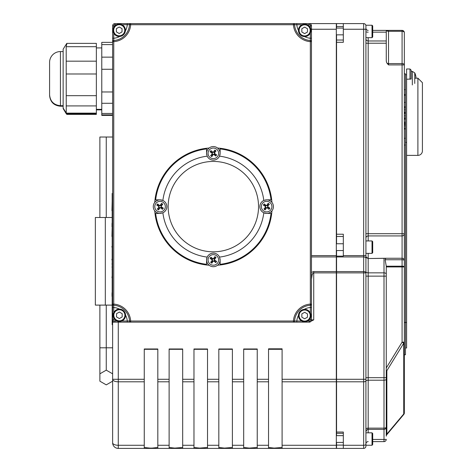 <?xml version="1.0" encoding="UTF-8"?>
<svg xmlns="http://www.w3.org/2000/svg" width="472" height="472" viewBox="0 0 472 472"><rect width="100%" height="100%" fill="white"/><g stroke="black" fill="none" stroke-linecap="round" stroke-linejoin="round"><path stroke-width="0.71" d="M404.339 145.046L405.466 145.046L405.466 354.767L404.339 354.767L404.339 342.188L402.079 342.188L403.737 343.203L403.737 413.968A2.26 1.493 0 0 0 404.339 412.953L404.339 32.639A2.26 1.333 180 0 0 402.079 31.305L402.079 63.578A2.26 1.333 0 0 1 404.339 64.912L402.079 64.912L402.079 233.699L365.924 233.699M404.339 266.94L404.339 233.699A2.26 2.224 180 0 1 402.079 235.923L402.079 258.249A2.26 2.242 0 0 1 404.339 260.491A2.26 0.743 180 0 0 402.079 259.748L402.079 266.196L386.261 266.196L386.261 276.138L386.261 266.94L402.079 266.94L402.079 266.196A2.26 0.743 180 0 1 404.339 266.94L402.079 266.94L402.079 342.188L386.261 367.977M386.261 370.337L386.863 370.709L403.737 343.203A2.26 1.493 0 0 0 404.339 342.188M386.261 426.299L386.261 436.14A2.26 2.26 0 0 1 386.792 434.688L386.863 434.069L403.737 413.968A2.26 0.543 40 0 1 403.808 414.404A2.26 2.26 0 0 0 404.339 412.953M386.261 374.349L386.863 370.709L386.863 434.069A2.26 1.493 180 0 0 386.261 435.084L386.261 276.138L384.002 276.138L384.002 377.677L386.261 377.677M368.184 432.824L368.184 258.532L385.831 258.249L385.14 259.748L386.261 266.196M385.453 258.308L368.184 258.532L365.924 256.833L365.924 272.881L365.924 25.86A2.26 2.26 0 0 0 363.664 23.6L336.554 23.6L336.554 28.06M368.184 30.379A2.26 2.26 0 0 1 365.924 28.119A2.26 2.26 0 0 0 368.184 30.379M368.184 253.37L368.184 258.308A2.26 2.254 0 0 1 365.924 256.054L365.924 255.629L363.664 255.629L363.664 256.945A2.26 1.316 0 0 1 365.924 258.261M368.184 441.621A2.26 2.26 0 0 0 365.924 443.881A2.26 2.26 0 0 1 368.184 441.621M368.184 240.944L368.184 43.218L386.261 43.218L386.261 60.351A3.823 2.26 90 0 0 387.052 63.26A2.26 1.333 180 0 0 388.521 63.578L388.521 30.379L402.079 30.379L372.703 30.379M372.703 32.161L386.261 32.161L386.261 30.379M386.261 32.161L386.261 40.975L368.184 40.975A2.26 2.242 0 0 1 365.924 38.733M386.261 43.218L386.261 40.975M387.052 63.26L388.521 64.912L402.079 64.912L402.079 63.578L388.521 63.578L388.521 64.912M365.924 379.281L365.924 272.881L363.664 272.881L363.664 448.4A2.26 2.26 0 0 0 365.924 446.14L365.924 379.281L336.554 379.281L336.554 435.644M372.024 444.689L372.703 444.01L372.703 433.502L372.024 432.824L372.024 445.249L365.924 445.249L365.924 446.14A2.26 2.26 0 0 1 363.664 448.4L336.554 448.4L336.554 442.423M336.554 381.807L363.664 381.807A2.26 1.009 180 0 0 365.924 380.798L365.924 432.263M336.554 34.839L336.554 234.224L343.327 234.224L343.327 256.137L336.554 256.137L336.554 256.945L363.664 256.945L363.664 271.565A2.26 1.316 0 0 1 365.924 272.881M336.554 432.039L343.327 432.039L343.327 448.4M336.554 256.945L336.554 379.281M386.261 439.361A2.26 2.26 0 0 1 384.002 441.621A2.26 2.26 0 0 0 386.261 439.361L384.002 439.444L384.002 441.621L372.703 441.621M365.924 377.677L384.002 377.677L384.002 428.139A2.26 1.009 0 0 0 386.261 427.125A2.26 2.26 0 0 1 384.002 429.384L384.002 439.444L372.703 439.444M365.924 429.148A2.26 1.009 0 0 1 368.184 428.139L384.002 428.139L384.002 429.384L368.184 429.384C367.717 428.753 366.968 429.508 365.924 431.644M386.361 435.473A2.26 2.26 0 0 0 386.261 436.14L386.361 435.473M386.792 434.688L403.808 414.404M417.897 155.376A4.519 4.519 0 0 0 422.416 150.857L422.416 82.689L417.897 78.169L417.897 155.376L406.598 155.376M406.598 79.261L406.598 68.983L409.985 68.983L411.118 70.116L411.118 79.007L406.598 79.261L406.598 347.988L405.466 347.988M112.177 246.95L112.177 236.501M112.177 222.412L112.177 210.707M111.947 236.501L112.177 226.448M111.947 226.448L112.177 226.011M111.947 226.011L112.177 224.401M111.947 224.401L112.177 222.483M112.177 259.512L112.177 247.611M111.947 247.169L111.947 246.36M112.177 275.495L112.177 267.742M112.177 262.851L112.177 260.001M112.177 267.288L112.177 264.143M112.177 267.394L111.947 267.005M111.947 210.707L112.177 201.385M112.177 285.064L112.177 277.731M111.947 260.001L111.947 259.175M111.947 263.99L112.177 263.594M111.947 277.731L112.177 275.772M112.177 292.115L112.177 289.991M112.177 289.525L112.177 285.277M112.177 300.463L112.177 297.732M112.177 296.162L112.177 296.935M111.947 296.162L112.177 294.793M111.947 294.793L112.177 293.271M111.947 293.271L112.177 292.445M113.758 312.617L113.758 307.502L112.625 307.502L112.625 324.712L112.177 324.712L112.177 193.414L112.625 193.414M402.079 30.379A2.26 2.26 0 0 1 404.339 32.639A2.26 2.26 0 0 0 402.079 30.379L402.079 31.305L388.521 31.305A2.26 1.333 0 0 1 386.373 30.379M301.697 321.019L293.431 321.019L293.431 322.146A1.127 1.127 0 0 0 294.558 321.09A16.945 16.945 0 0 1 310.411 305.236L310.34 307.502L311.467 307.502L311.467 304.104L310.34 304.104L310.411 305.236A1.127 1.127 0 0 0 311.467 304.104L311.467 41.642A1.127 1.127 0 0 0 310.411 40.515A16.945 16.945 0 0 1 294.558 24.662A1.127 1.127 0 0 0 293.431 23.6L293.431 24.727L296.829 24.727L296.829 23.6L130.667 23.6A1.127 1.127 0 0 0 129.54 24.662L130.667 24.727L130.667 23.6L114.885 23.6A2.26 2.26 0 0 0 112.625 25.86L112.625 304.104A1.127 1.127 0 0 0 113.687 305.236L113.758 304.104L112.625 304.104L112.625 307.502L112.625 29.246M310.34 32.887L310.34 41.642L311.467 41.642L311.467 25.86A2.26 2.26 0 0 0 309.213 23.6L296.829 23.6M122.036 24.727L129.54 24.662A16.945 16.945 0 0 1 113.687 40.515A1.127 1.127 0 0 0 112.625 41.642L113.758 41.642L113.758 38.244L112.625 38.244M119.339 309.083A14.685 14.685 0 0 0 113.758 307.502L113.687 305.236A16.945 16.945 0 0 1 129.54 321.09A1.127 1.127 0 0 0 130.667 322.146L130.667 321.019L127.269 321.019L127.269 322.146L309.213 322.146A2.26 2.26 0 0 0 311.467 319.886L311.467 307.502M144.261 445.279L118.277 445.279L118.277 381.807L144.261 381.807L144.261 448.4L118.277 448.4A5.646 5.646 0 0 1 112.625 442.754A5.646 5.646 0 0 0 118.277 448.4L118.277 445.279A5.646 2.525 180 0 1 112.625 442.754L112.625 322.146L130.667 322.146A1.127 1.127 0 0 1 129.54 321.09A1.127 1.127 0 0 0 130.667 322.146L118.277 322.146L118.277 379.281L112.625 379.281A5.646 2.525 0 0 0 118.277 381.807L118.277 379.281L144.261 379.281L144.261 348.979L157.819 348.979L157.819 448.4L174.764 448.4L174.764 448.093L169.118 447.491M116.938 321.019L114.885 321.019A1.127 1.127 0 0 1 113.758 319.886L112.625 319.886A2.26 2.26 0 0 0 114.885 322.146L127.269 322.146M298.452 315.349A14.685 14.685 0 0 0 296.829 321.019L296.829 322.146L293.431 322.146L296.829 322.146M294.558 321.09A1.127 1.127 0 0 1 293.431 322.146M125.393 30.857A14.685 14.685 0 0 0 127.269 24.727L127.269 23.6M113.687 40.515A16.945 16.945 0 0 0 129.54 24.662A1.127 1.127 0 0 1 130.667 23.6M294.558 24.662A1.127 1.127 0 0 0 293.431 23.6A1.127 1.127 0 0 1 294.558 24.662M304.617 36.592A14.685 14.685 0 0 0 310.34 38.244L311.467 38.244L311.467 41.642M217.557 148.025A58.746 58.746 0 0 1 271.943 202.399M271.943 210.837A58.746 58.746 0 0 1 217.568 265.223M411.118 70.116L411.118 71.39L412.322 71.39L412.322 84.948M336.324 272.881L336.324 271.565L313.727 271.565L313.727 272.881L336.324 272.881L336.324 379.281L282.097 379.281L282.097 448.4L336.324 448.4L336.324 445.279L282.097 445.279M311.467 279.2L312.134 274.728L312.747 273.506L313.727 272.881L313.727 319.886L309.213 322.146L309.815 322.146M311.467 256.945L336.324 256.945L336.324 271.565M310.34 318.081L310.34 319.886L311.467 319.886L311.467 304.104M336.554 234.224L336.554 243.77M336.554 250.549L336.554 256.137M336.554 433.29L343.327 433.29L343.327 435.644L336.324 435.644M336.324 442.423L343.327 442.423L343.327 445.096L336.554 445.096M336.554 23.6L343.327 23.6L343.327 42.297L336.554 42.297M336.324 256.945L336.324 255.629L311.467 255.629M310.706 24.166L311.467 25.86L310.34 25.86L310.34 27.866M336.324 23.6L309.213 23.6L336.324 23.6L336.324 255.629M169.118 448.4L169.118 348.979L182.676 348.979L182.676 448.4L193.974 448.4L193.974 348.979L207.527 348.979L207.527 448.4L218.825 448.4L218.825 348.979L232.383 348.979L232.383 448.4L243.682 448.4L243.682 348.979L257.24 348.979L257.24 448.4L268.538 448.4L268.538 348.814L282.097 348.814L282.097 379.281M268.538 447.491L274.185 448.093L282.097 447.491M144.261 381.807L144.261 379.281M182.676 447.491L174.764 448.093M193.974 447.491L199.621 448.093L207.527 447.491M218.825 447.491L224.477 448.093L232.383 447.491M243.682 447.491L249.334 448.093L257.24 447.491M220.064 154.197L220.064 154.197A6.779 6.779 0 0 1 207.178 156.161L206.559 153.335L206.559 148.267A58.746 58.746 0 0 0 154.987 199.851L160.049 199.851A6.779 6.779 0 0 1 162.881 212.795L160.049 213.409L154.987 213.409A58.746 58.746 0 0 1 154.745 210.854M154.745 202.411A58.746 58.746 0 0 1 154.987 199.851L155.654 199.851A58.085 58.085 0 0 1 206.559 148.934L206.559 148.267A58.746 58.746 0 0 1 209.12 148.031M209.131 265.223A58.746 58.746 0 0 1 206.571 264.981L206.571 259.919A6.779 6.779 0 0 1 219.51 257.092L220.129 259.919L220.129 264.981A58.746 58.746 0 0 0 271.701 213.397L266.639 213.397A6.779 6.779 0 0 1 263.807 200.458L266.639 199.839L271.701 199.839A58.746 58.746 0 0 0 220.117 148.267L220.117 153.335L219.498 156.161A50.84 50.84 0 0 1 263.807 200.458M220.117 148.267L220.117 148.934A58.085 58.085 0 0 1 271.034 199.839L271.701 199.839A58.746 58.746 0 0 0 220.117 148.267M154.987 213.409A58.746 58.746 0 0 0 206.571 264.981L206.571 264.314A58.085 58.085 0 0 1 155.654 213.409L154.987 213.409A58.746 58.746 0 0 0 206.571 264.981M220.129 264.314L220.129 264.981A58.746 58.746 0 0 0 271.701 213.397L271.034 213.397A58.085 58.085 0 0 1 220.129 264.314M282.097 381.807L336.324 381.807L336.324 379.281M336.324 381.807L336.324 445.279M276.445 448.093L276.445 448.4L282.097 448.4M276.445 448.4L274.185 448.4L274.185 448.093M268.538 448.4L274.185 448.4M251.594 448.093L251.594 448.4L257.24 448.4M251.594 448.4L249.334 448.4L249.334 448.093M243.682 448.4L249.334 448.4M226.737 448.093L226.737 448.4L232.383 448.4M226.737 448.4L224.477 448.4L224.477 448.093M218.825 448.4L224.477 448.4M201.88 448.093L201.88 448.4L207.527 448.4M201.88 448.4L199.621 448.4L199.621 448.093M193.974 448.4L199.621 448.4M177.024 448.093L177.024 448.4L182.676 448.4M177.024 448.4L174.764 448.4M157.819 447.491L152.167 448.093L152.167 448.4L157.819 448.4M152.167 448.4L149.913 448.4L149.913 448.093L152.167 448.093M144.261 448.4L149.913 448.4M144.261 447.491L149.913 448.093M266.639 199.839A6.779 6.779 0 0 1 273.418 206.618A6.779 6.779 0 0 1 266.639 213.397L263.813 212.783A50.84 50.84 0 0 1 219.51 257.092M220.129 259.919A6.779 6.779 0 0 1 213.35 266.698A6.779 6.779 0 0 1 206.571 259.919L207.19 257.092A50.84 50.84 0 0 1 162.881 212.795M160.049 213.409A6.779 6.779 0 0 1 153.27 206.63A6.779 6.779 0 0 1 160.049 199.851L162.875 200.47A50.84 50.84 0 0 1 207.178 156.161M258.538 206.624A45.194 45.194 0 0 1 190.747 245.764A45.194 45.194 0 0 1 190.747 167.489A45.194 45.194 0 0 1 258.538 206.624M404.339 112.171L405.466 112.171L405.466 145.046M404.339 112.124L405.466 112.171M404.339 107.828L405.466 107.828L405.466 112.124M404.339 107.563L405.466 107.828M404.339 112.826L405.466 112.826M404.339 118.82L405.466 118.82M404.339 118.006L405.466 118.006M404.339 113.64L405.466 113.64M404.339 129.051L405.466 129.051M404.339 124.814L405.466 124.814M404.339 123.912L405.466 123.912M404.339 138.296L405.466 138.296M404.339 95.356L405.466 95.356L405.466 107.563M404.339 94.512L405.466 94.512L405.466 95.356M404.339 89.68L405.466 89.68L405.466 94.512M404.339 123.068L405.466 123.068M404.339 122.171L405.466 122.171M404.339 119.145L405.466 119.145M404.339 106.642L405.466 106.642M404.339 102.406L405.466 102.406M405.466 142.373L406.598 142.373M404.339 73.833L405.466 73.833L405.466 89.68M119.15 36.48A6.213 6.213 0 0 0 125.422 30.32A6.213 6.213 0 0 0 119.269 24.048A6.213 6.213 0 0 0 112.997 30.202A6.213 6.213 0 0 0 119.15 36.48M122.047 28.662L122.018 31.919L119.18 33.524L116.372 31.866L116.401 28.603L119.239 27.004L122.047 28.662M119.304 321.509A6.213 6.213 0 0 0 125.576 315.355A6.213 6.213 0 0 0 119.422 309.083A6.213 6.213 0 0 0 113.15 315.237A6.213 6.213 0 0 0 119.304 321.509M122.201 313.691L122.171 316.954L119.333 318.559L116.525 316.901L116.555 313.638L119.392 312.033L122.201 313.691M304.599 321.774A6.213 6.213 0 0 0 310.871 315.62A6.213 6.213 0 0 0 304.717 309.343A6.213 6.213 0 0 0 298.446 315.497A6.213 6.213 0 0 0 304.599 321.774M307.502 313.957L307.467 317.213L304.629 318.818L301.82 317.16L301.85 313.898L304.694 312.299L307.502 313.957M304.593 36.592A6.213 6.213 0 0 0 310.871 30.438A6.213 6.213 0 0 0 304.717 24.16A6.213 6.213 0 0 0 298.44 30.314A6.213 6.213 0 0 0 304.593 36.592M307.496 28.774L307.461 32.031L304.623 33.636L301.815 31.978L301.844 28.721L304.688 27.116L307.496 28.774M363.664 23.6L363.664 29.246L365.924 29.246L365.924 25.24L372.024 25.24L372.024 37.666L372.703 36.987L372.703 25.919L372.024 25.24M372.024 25.399L372.703 26.078L372.703 33.111M365.924 445.249L365.924 438.978M372.703 433.502L372.703 442.299M372.703 444.571L372.024 445.249M211.816 261.264A2.035 2.035 0 0 0 212.506 261.771L211.857 263.169A11.765 1.027 -57.1 0 0 213.214 261.152L213.834 261.063A11.765 1.027 40.3 0 0 215.716 262.603L214.695 261.447A2.035 2.035 0 0 0 215.202 260.762L214.424 260.308L214.264 259.24L216.034 257.553A3.581 3.581 0 0 0 214.843 256.662A11.765 1.027 122.9 0 0 213.486 258.68L212.866 258.774A11.765 1.027 -139.7 0 0 210.984 257.228L212.005 258.385A2.035 2.035 0 0 0 211.497 259.075L212.282 259.529L212.435 260.597L210.665 262.284A3.581 3.581 0 0 0 211.857 263.169M215.202 260.762L216.607 261.411A11.765 1.027 -147.1 0 0 214.583 260.054L214.494 259.435A11.765 1.027 -49.7 0 0 216.034 257.553M215.716 262.603A3.581 3.581 0 0 0 216.607 261.411M214.884 258.573A2.035 2.035 0 0 0 214.194 258.066L214.843 256.662M211.497 259.075L210.093 258.426A11.765 1.027 32.9 0 0 212.117 259.783L212.205 260.402A11.765 1.027 130.3 0 0 210.665 262.284M210.984 257.228A3.581 3.581 0 0 0 210.093 258.426M209.108 256.762A5.286 5.286 0 0 1 218.2 257.824A5.286 5.286 0 0 1 212.742 265.164A5.286 5.286 0 0 1 209.108 256.762M212.506 261.771L212.96 260.986L214.028 260.833L214.695 261.447M214.194 258.066L213.739 258.845L212.671 259.004L212.005 258.385M267.978 208.152A2.035 2.035 0 0 0 268.491 207.462L269.89 208.111A11.765 1.027 -147.1 0 0 267.872 206.754L267.783 206.134A11.765 1.027 -49.7 0 0 269.323 204.252L268.167 205.279A2.035 2.035 0 0 0 267.482 204.765L267.022 205.55L265.954 205.703L264.267 203.933A3.581 3.581 0 0 0 263.382 205.125A11.765 1.027 32.9 0 0 265.4 206.488L265.494 207.102A11.765 1.027 130.3 0 0 263.948 208.984L265.105 207.963A2.035 2.035 0 0 0 265.789 208.471L266.249 207.692L267.317 207.532L269.005 209.308A3.581 3.581 0 0 0 269.89 208.111M267.482 204.765L268.131 203.367A11.765 1.027 122.9 0 0 266.768 205.385L266.155 205.473A11.765 1.027 -139.7 0 0 264.267 203.933M269.323 204.252A3.581 3.581 0 0 0 268.131 203.367M265.293 205.09A2.035 2.035 0 0 0 264.78 205.774L263.382 205.125M265.789 208.471L265.146 209.875A11.765 1.027 -57.1 0 0 266.503 207.857L267.123 207.763A11.765 1.027 40.3 0 0 269.005 209.308M263.948 208.984A3.581 3.581 0 0 0 265.146 209.875M263.482 210.86A5.286 5.286 0 0 1 264.538 201.768A5.286 5.286 0 0 1 271.884 207.232A5.286 5.286 0 0 1 263.482 210.86M268.491 207.462L267.707 207.007L267.547 205.94L268.167 205.279M264.78 205.774L265.565 206.229L265.724 207.297L265.105 207.963M214.872 151.99A2.035 2.035 0 0 0 214.182 151.482L214.831 150.078A11.765 1.027 122.9 0 0 213.474 152.096L212.854 152.19A11.765 1.027 -139.7 0 0 210.972 150.645L211.993 151.801A2.035 2.035 0 0 0 211.485 152.485L212.264 152.946L212.424 154.014L210.654 155.701A3.581 3.581 0 0 0 211.845 156.586A11.765 1.027 -57.1 0 0 213.202 154.568L213.822 154.48A11.765 1.027 40.3 0 0 215.704 156.02L214.683 154.863A2.035 2.035 0 0 0 215.191 154.179L214.406 153.719L214.253 152.651L216.023 150.969A3.581 3.581 0 0 0 214.831 150.078M211.485 152.485L210.081 151.842A11.765 1.027 32.9 0 0 212.105 153.199L212.193 153.819A11.765 1.027 130.3 0 0 210.654 155.701M210.972 150.645A3.581 3.581 0 0 0 210.081 151.842M211.804 154.674A2.035 2.035 0 0 0 212.494 155.188L211.845 156.586M215.191 154.179L216.595 154.828A11.765 1.027 -147.1 0 0 214.571 153.465L214.483 152.851A11.765 1.027 -49.7 0 0 216.023 150.969M215.704 156.02A3.581 3.581 0 0 0 216.595 154.828M217.58 156.486A5.286 5.286 0 0 1 208.488 155.43A5.286 5.286 0 0 1 213.946 148.084A5.286 5.286 0 0 1 217.58 156.486M206.559 153.335A6.779 6.779 0 0 1 213.338 146.556A6.779 6.779 0 0 1 220.117 153.335M214.182 151.482L213.727 152.261L212.66 152.421L211.993 151.801M212.494 155.188L212.949 154.403L214.017 154.25L214.683 154.863M158.71 205.102A2.035 2.035 0 0 0 158.197 205.786L156.798 205.137A11.765 1.027 32.9 0 0 158.816 206.5L158.905 207.114A11.765 1.027 130.3 0 0 157.365 208.996L158.521 207.975A2.035 2.035 0 0 0 159.206 208.482L159.666 207.704L160.734 207.544L162.421 209.32A3.581 3.581 0 0 0 163.306 208.123A11.765 1.027 -147.1 0 0 161.288 206.765L161.194 206.146A11.765 1.027 -49.7 0 0 162.74 204.264L161.583 205.29A2.035 2.035 0 0 0 160.899 204.777L160.439 205.562L159.371 205.715L157.683 203.945A3.581 3.581 0 0 0 156.798 205.137M159.206 208.482L158.557 209.887A11.765 1.027 -57.1 0 0 159.919 207.869L160.533 207.774A11.765 1.027 40.3 0 0 162.421 209.32M157.365 208.996A3.581 3.581 0 0 0 158.557 209.887M161.394 208.164A2.035 2.035 0 0 0 161.908 207.479L163.306 208.123M160.899 204.777L161.542 203.379A11.765 1.027 122.9 0 0 160.185 205.397L159.565 205.485A11.765 1.027 -139.7 0 0 157.683 203.945M162.74 204.264A3.581 3.581 0 0 0 161.542 203.379M163.206 202.394A5.286 5.286 0 0 1 162.15 211.48A5.286 5.286 0 0 1 154.804 206.022A5.286 5.286 0 0 1 163.206 202.394M158.197 205.786L158.981 206.246L159.141 207.314L158.521 207.975M161.908 207.479L161.123 207.019L160.964 205.951L161.583 205.29M415.443 74.594L415.443 74.971A11.765 11.11 15.4 0 1 415.932 77.29L415.932 76.971A11.765 11.499 155.6 0 0 415.443 74.594L415.277 74.965M414.746 83.45L414.746 72.883L412.322 71.39M415.897 76.971L415.932 77.833A11.765 2.26 174.9 0 1 415.443 78.346M96.359 113.87L66.788 113.87L63.142 108.047L63.142 49.206L66.788 43.377L96.359 43.377L96.359 114.401L66.788 114.401L65.337 111.705M112.625 115.41L101.781 115.41L101.781 42.368L112.625 42.368M112.177 305.107L105.309 305.107L105.309 217.498L95.344 217.498L95.344 305.107L105.309 305.107M111.947 217.498L105.309 217.498M112.625 137.022L99.881 137.022L99.881 217.498M106.253 137.022L106.253 217.498M106.253 305.107L106.253 370.148L99.881 373.824L99.881 381.181L106.253 384.863L112.625 381.181L112.625 373.824L106.253 370.148L99.881 373.824L99.881 305.107M112.625 324.712L112.625 373.824L106.253 370.148M112.625 381.181L106.253 384.869L99.881 381.181M60.434 51.566A10.844 10.844 0 0 0 49.584 62.41L49.584 94.843C50.227 101.427 53.843 105.044 60.434 105.687L60.434 51.566L63.142 51.566M66.876 43.625L66.192 46.693L66.239 113.209M96.359 47.914L101.781 47.914M372.024 253.37L365.924 253.37L365.924 240.944L372.024 240.944L372.024 253.37L372.703 252.691L372.703 241.623L372.024 240.944M372.703 245.552L372.703 250.42M385.14 259.748L402.079 259.748L402.079 258.249L385.831 258.249M404.339 233.699L402.079 233.699L402.079 235.923L368.184 235.923A2.26 2.224 -0 0 0 365.924 238.148M368.184 37.666L368.184 43.218L365.924 43.218M368.184 32.161A2.26 0.478 0 0 1 365.924 31.677M386.261 379.193A2.26 1.009 0 0 1 384.002 380.208L368.184 380.208A2.26 1.009 0 0 0 365.924 381.217M384.002 258.532L384.002 276.138L365.924 276.138M386.261 274.167A2.26 1.316 0 0 0 384.002 272.851L368.184 272.851A2.26 1.316 0 0 1 365.924 271.542M343.327 29.246L363.664 29.246L363.664 255.629L343.327 255.629M365.924 444.264A2.26 1.009 180 0 1 363.664 445.279L343.327 445.279M336.554 271.565L363.664 271.565L363.664 272.881L336.554 272.881M293.431 24.727A18.078 18.078 0 0 0 310.34 41.642L310.34 304.104A18.078 18.078 0 0 0 293.431 321.019L130.667 321.019A18.078 18.078 0 0 0 113.758 304.104L113.758 41.642A18.078 18.078 0 0 0 130.667 24.727L293.431 24.727M114.885 321.019L114.885 322.146M125.576 315.219A14.685 14.685 0 0 1 127.269 321.019L121.788 321.019M113.758 319.886L113.758 317.975M304.251 309.361A14.685 14.685 0 0 1 310.34 307.502L310.34 313.036M310.34 319.886A1.127 1.127 0 0 1 309.213 321.019L309.213 322.146M309.213 321.019L307.626 321.019M113.758 27.282L113.758 25.86L112.625 25.86M119.729 36.456A14.685 14.685 0 0 1 113.758 38.244L113.758 33.241M113.758 25.86A1.127 1.127 0 0 1 114.885 24.727L114.885 23.6M114.885 24.727L116.383 24.727M307.248 24.727L309.213 24.727L309.213 23.6M298.44 30.379A14.685 14.685 0 0 1 296.829 24.727L302.062 24.727M309.213 24.727A1.127 1.127 0 0 1 310.34 25.86M409.985 68.983L409.985 79.261M313.727 271.565L311.467 272.409M313.727 319.886L311.467 319.886M336.554 26.509L343.327 26.509M268.538 349.091L282.097 349.091M268.538 349.309L282.097 349.309M144.261 349.309L157.819 349.309M169.118 349.309L182.676 349.309M193.974 349.309L207.527 349.309M218.825 349.309L232.383 349.309M243.682 349.309L257.24 349.309M311.467 29.246L336.324 29.246M169.118 379.281L157.819 379.281M193.974 379.281L182.676 379.281M218.825 379.281L207.527 379.281M243.682 379.281L232.383 379.281M268.538 379.281L257.24 379.281M182.676 381.807L193.974 381.807M207.527 381.807L218.825 381.807M232.383 381.807L243.682 381.807M257.24 381.807L268.538 381.807M268.538 445.279L257.24 445.279M243.682 445.279L232.383 445.279M218.825 445.279L207.527 445.279M193.974 445.279L182.676 445.279M169.118 445.279L157.819 445.279M157.819 381.807L169.118 381.807M404.339 109.84L405.466 109.84M404.339 115.823L405.466 115.823M404.339 128.207L405.466 128.207M404.339 126.006L405.466 126.006M404.339 322.453L406.598 322.453M119.156 35.801A5.534 5.534 0 0 1 114.442 27.447A5.534 5.534 0 0 1 124.03 27.541A5.534 5.534 0 0 1 119.156 35.801M119.31 320.83A5.534 5.534 0 0 1 114.596 312.482A5.534 5.534 0 0 1 124.183 312.576A5.534 5.534 0 0 1 119.31 320.83M304.605 321.096A5.534 5.534 0 0 1 299.891 312.741A5.534 5.534 0 0 1 309.479 312.836A5.534 5.534 0 0 1 304.605 321.096M304.599 35.913A5.534 5.534 0 0 1 299.885 27.565A5.534 5.534 0 0 1 309.473 27.653A5.534 5.534 0 0 1 304.599 35.913M212.052 262.845A3.204 3.204 0 0 1 210.919 262.001M216.276 261.217A3.204 3.204 0 0 1 215.433 262.349M214.648 256.992A3.204 3.204 0 0 1 215.781 257.836M210.423 258.621A3.204 3.204 0 0 1 211.267 257.488M219.675 257.482A6.779 6.779 0 0 0 207.025 257.482M206.689 258.68A6.779 6.779 0 0 0 213.35 266.698A6.779 6.779 0 0 0 220.017 258.68M269.565 207.916A3.204 3.204 0 0 1 268.721 209.049M267.931 203.692A3.204 3.204 0 0 1 269.064 204.535M263.712 205.32A3.204 3.204 0 0 1 264.55 204.193M265.341 209.544A3.204 3.204 0 0 1 264.208 208.707M264.202 200.293A6.779 6.779 0 0 0 264.202 212.943M265.4 213.285A6.779 6.779 0 0 0 273.412 206.618A6.779 6.779 0 0 0 265.394 199.957M214.636 150.409A3.204 3.204 0 0 1 215.769 151.246M210.412 152.037A3.204 3.204 0 0 1 211.255 150.904M212.04 156.262A3.204 3.204 0 0 1 210.907 155.418M216.264 154.633A3.204 3.204 0 0 1 215.421 155.76M207.013 155.772A6.779 6.779 0 0 0 219.663 155.766M219.999 154.574A6.779 6.779 0 0 0 213.338 146.556A6.779 6.779 0 0 0 206.671 154.574M157.123 205.338A3.204 3.204 0 0 1 157.967 204.205M158.757 209.556A3.204 3.204 0 0 1 157.624 208.718M162.976 207.928A3.204 3.204 0 0 1 162.138 209.061M161.347 203.703A3.204 3.204 0 0 1 162.48 204.547M162.486 212.955A6.779 6.779 0 0 0 162.486 200.305M161.288 199.969A6.779 6.779 0 0 0 153.276 206.63A6.779 6.779 0 0 0 161.294 213.297M63.142 106.212L60.434 106.212L60.434 105.687L63.142 105.687M66.534 113.658L66.192 113.658M112.625 347.811L99.881 347.811M96.359 95.674L66.192 95.674M96.359 73.986L66.192 73.986M96.359 105.917L66.192 105.917M96.359 113.127L66.192 113.127M96.359 46.693L66.192 46.693M96.359 61.171L66.192 61.171M112.625 44.61L101.781 44.61M112.625 57.141L101.781 57.141M112.625 69.266L101.781 69.266M112.625 91.969L101.781 91.969M112.625 103.285L101.781 103.285M112.625 113.451L101.781 113.451M415.667 78.169L417.897 78.169M336.554 40.037L343.327 40.037M336.554 236.484L343.327 236.484M343.327 28.06L336.324 28.06M343.327 34.839L336.324 34.839M372.024 37.666L365.924 37.666M372.024 432.824L365.924 432.824M406.598 74.777L405.466 74.777M415.454 75.066L415.454 74.688M415.667 75.39A11.77 11.77 0 0 0 414.746 72.883M60.434 106.212C53.843 105.569 50.227 101.958 49.584 95.368M63.142 108.572L66.239 113.734M101.781 109.864L96.359 109.864M101.781 109.339L96.359 109.339M112.625 114.885L101.781 114.885M343.327 243.77L336.324 243.77M343.327 250.549L336.324 250.549"/></g></svg>
